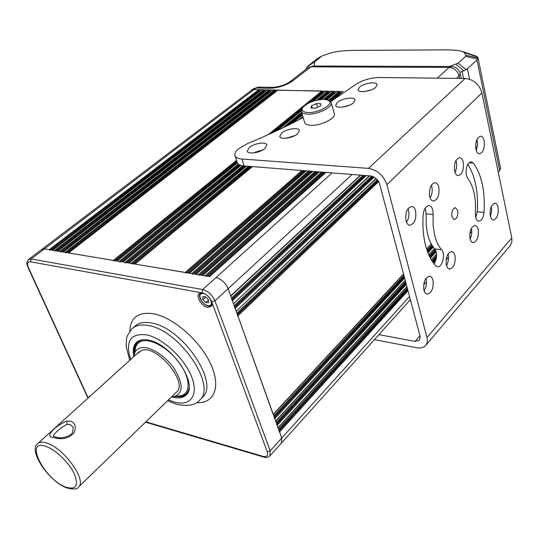 <?xml version="1.0" encoding="UTF-8"?>
<svg xmlns="http://www.w3.org/2000/svg" width="539" height="539" viewBox="0 0 539 539"><rect width="100%" height="100%" fill="white"/><g stroke="black" fill="none" stroke-linecap="round" stroke-linejoin="round"><path stroke-width="0.81" d="M131.806 263.995L131.132 263.376L128.828 263.066M125.823 262.992L125.156 262.372L122.879 262.069M119.901 262.001L119.24 261.381L116.983 261.078M114.039 261.017L113.379 260.404L68.453 252.953M65.758 252.919L65.125 252.333L63.083 252.05M60.408 252.023L59.782 251.437L57.761 251.161M55.113 251.134L54.493 250.554L52.485 250.278M49.864 250.251L49.244 249.672L44.441 248.87L41.833 249.375L44.441 248.87L209.388 276.568M360.476 175.162L230.672 295.81L228.118 288.702L281.769 438.018L281.365 443.152L281.769 438.018L279.579 431.934L278.899 431.301M278.016 427.939L277.201 425.305L276.52 424.671M275.624 421.282L274.802 418.628L274.115 417.994M273.212 414.579L237.881 315.874L237.16 315.214M375.986 178.443L236.095 311.394M236.129 310.99L235.179 308.355L234.458 307.688M369.323 175.862L233.374 303.841M233.414 303.43L232.457 300.769L231.73 300.102M230.672 295.81L230.638 296.221M352.122 174.495L228.118 288.702C225.477 282.746 221.428 279.034 215.984 277.565C221.428 279.034 225.477 282.746 228.118 288.702L214.933 300.843L270.201 450.833L409.532 296.463M321.594 172.076L205.238 275.773L205.959 276.433M205.238 275.773L202.617 275.436M315.005 171.557L198.507 274.641L199.221 275.301M198.507 274.641L195.92 274.311M308.47 171.038L191.844 273.529L192.558 274.183M191.844 273.529L189.283 273.199M301.995 170.526L185.254 272.424L185.962 273.078M185.254 272.424L134.838 264.07M251.282 90.39L254.037 89.535L251.282 90.39L41.921 249.308M259.987 91.327L258.821 89.636L254.037 89.535L31.168 258.963L202.677 289.558L332.112 172.911M265.215 91.448L264.029 89.743L261.941 89.905M270.484 91.569L269.278 89.858L267.176 90.02M275.8 91.697L274.573 89.966L272.444 90.134M323.467 92.782L321.999 90.976L277.76 90.256M329.214 92.91L327.712 91.098L325.401 91.3M335.009 93.038L333.473 91.219L331.141 91.428M340.85 93.173L339.28 91.34L336.929 91.556M437.264 78.148L449.182 67.409L310.781 66.856L292.906 80.803C286.081 85.465 278.346 87.951 269.709 88.275L256.052 87.998L254.037 89.535L342.764 91.684M52.923 437.5C43.571 436.523 56.952 424.894 66.789 421.08L70.858 421.161C75.339 423.25 76.376 427.164 73.991 432.898C69.72 437.567 64.181 439.406 57.383 438.409L52.923 437.5M53.435 436.469L58.259 437.675C63.393 438.578 72.583 435.242 72.711 431.665C73.264 428.357 73.27 426.767 72.731 426.888L70.077 424.462L67.011 424.503C61.163 426.861 52.418 435.054 53.401 436.395M171.584 396.872L172.372 397.095C178.51 398.692 183.139 397.95 186.258 394.878C198.77 384.543 171.55 344.178 148.973 340.244C143.468 339.051 139.284 339.779 136.428 342.42C133.355 345.526 132.506 350.242 133.888 356.562M211.638 301.618C209.671 297.016 206.578 294.112 202.361 292.913L199.059 293.647C195.549 296.504 201.943 306.556 207.764 307.378L211.544 306.152L212.09 304.171L211.638 301.618L267.25 451.763C268.314 455.623 266.913 457.16 263.045 456.365L145.847 421.801M90.262 396.057L89.157 396.495L88.679 397.492M425.487 245.05C427.811 254.091 431.234 261.004 435.755 265.801L437.419 266.731C442.276 267.923 445.787 253.674 441.63 249.719C438.53 246.33 436.199 241.506 434.636 235.247L433.1 225.342L433.08 214.562C433.201 209.327 431.887 206.316 429.145 205.534C425.918 205.837 423.917 208.991 423.142 214.987C422.448 225.888 423.23 235.914 425.487 245.05M434.07 263.861C437.183 258.343 437.399 253.343 434.724 248.863C431.611 245.481 429.266 240.677 427.683 234.452L426.261 226.07L426.093 213.855L425.311 207.946M466.289 175.054L467.711 178.315C473.66 186.4 476.206 197.88 475.351 212.77L475.62 217.089C476.227 219.582 477.258 220.956 478.713 221.206C481.536 220.902 483.308 217.965 484.022 212.4C485.282 191.257 481.704 174.798 473.296 163.034L471.261 161.794C467.232 163.101 465.575 167.514 466.289 175.054M475.735 217.547L477.271 211.746C478.47 191.999 475.29 176.206 467.744 164.368M484.17 140.847C483.51 137.991 482.358 136.448 480.707 136.226C476.826 137.526 475.23 141.878 475.93 149.283C476.597 152.099 477.743 153.622 479.353 153.844C483.247 152.577 484.851 148.245 484.17 140.847M476.213 150.361L477.601 144.843L477.022 139.352M463.27 162.239C462.577 159.409 461.391 157.873 459.706 157.631C455.556 158.951 453.858 163.438 454.62 171.085C455.314 173.868 456.486 175.384 458.137 175.633C462.294 174.346 464.005 169.879 463.27 162.239M454.977 172.339C456.607 169.111 457.065 165.594 456.351 161.788L455.967 160.46M438.82 187.255C438.099 184.473 436.88 182.943 435.155 182.674C430.674 184.015 428.849 188.657 429.677 196.607C430.405 199.342 431.611 200.845 433.295 201.121C437.783 199.821 439.622 195.199 438.82 187.255M430.122 198.008C432.062 194.613 432.628 190.84 431.82 186.676L431.355 185.187M415.623 210.992C414.882 208.256 413.629 206.74 411.877 206.437C407.066 207.784 405.112 212.582 406.008 220.828C406.756 223.51 407.989 225.006 409.701 225.309C414.525 223.995 416.492 219.225 415.623 210.992M406.521 222.331C408.778 218.8 409.458 214.785 408.555 210.284L408.016 208.687M432.999 280.091L431.726 277.329L429.805 276.103C425.089 277.396 423.115 282.119 423.89 290.272L425.15 292.987L427.036 294.2C431.766 292.933 433.754 288.23 432.999 280.091M424.058 290.858C426.261 287.294 426.942 283.373 426.093 279.087L425.898 278.42M454.99 255.493L453.75 252.676L451.857 251.457C447.444 252.744 445.598 257.319 446.319 265.188L447.552 267.95L449.411 269.156C453.831 267.896 455.691 263.342 454.99 255.493M446.454 265.68C448.347 262.271 448.913 258.585 448.158 254.624L448.003 254.051M498.103 207.266C497.531 204.773 496.534 203.412 495.098 203.169C491.258 204.422 489.641 208.714 490.254 216.045L491.427 218.901L493.225 220.087C497.073 218.854 498.696 214.583 498.103 207.266M490.301 216.24L491.588 211.544L491.352 206.383M478.214 229.513L477.008 226.649L475.149 225.443C471.046 226.717 469.334 231.137 469.995 238.71L471.194 241.526L473.02 242.725C477.13 241.479 478.854 237.072 478.214 229.513M470.082 239.067C471.672 235.833 472.13 232.403 471.457 228.785L471.349 228.347M303.174 117.536C286.068 126.672 267.613 135.309 247.812 143.441L238.966 148.447C235.738 151.095 234.404 153.474 234.964 155.582C235.658 157.529 237.962 158.668 241.863 159.005L368.447 168.384C377.408 169.967 383.546 175.397 386.861 184.668L426.969 337.535L511.807 237.948L511.868 242.132L510.015 245.912M241.863 159.005L244.154 165.945C240.253 165.588 237.955 164.422 237.248 162.455L234.991 155.656M375.71 87.352C371.31 91.414 358.395 93.207 358.058 89.838L359.587 87.062C364.027 83.04 376.815 81.248 377.192 84.63L375.71 87.352M353.436 102.868C348.908 107.025 336.073 108.817 335.676 105.388L337.313 102.403C341.874 98.293 354.581 96.501 355.019 99.951L353.436 102.868M264.912 148.508C260.02 152.806 247.873 154.626 247.253 151.183L249.308 147.497C254.24 143.239 266.259 141.434 266.906 144.89L264.912 148.508M297.555 133.861C292.771 138.132 280.327 139.938 279.781 136.468L281.681 133.025C286.499 128.794 298.815 127.002 299.394 130.485L297.555 133.861M457.685 210.56L455.455 207.69C452.598 208.553 451.419 211.571 451.911 216.745L454.114 219.589C456.978 218.733 458.163 215.728 457.685 210.56M419.962 335.689L415.043 341.409L419.551 340.19L420.117 336.275L379.651 184.062C377.994 179.46 374.942 176.752 370.488 175.95L244.154 165.945M330.683 101.635L354.958 84.994C361.918 80.318 370.017 77.818 379.254 77.508L465.13 78.458C473.68 79.435 479.279 84.259 481.927 92.93L511.807 237.948M374.43 339.631L416.748 347.749C420.811 348.457 423.849 347.635 425.857 345.283C427.387 343.282 427.757 340.702 426.969 337.535M415.043 341.409L378.93 334.631M365.469 91.428L371.506 89.77M342.656 107.086L349.865 105.038M253.66 152.914L262.695 150.004M286.29 138.233L294.954 135.565M334.328 113.689L334.348 113.776C336.168 118.331 320.516 126.011 310.781 125.277C307.223 125.068 305.168 124.125 304.623 122.454L301.395 111.472M328.062 100.126L323.932 99.351C314.574 99.863 307.533 102.585 302.81 107.53C301.106 110.482 302.803 112.152 307.89 112.536C319.223 113.298 335.824 102.983 328.062 100.126L331.249 102.646C333.048 107.113 317.296 114.787 307.533 114.133C303.962 113.951 301.907 113.035 301.375 111.398L302.662 107.753M311.562 105.752L311.043 108.056L315.477 108.204L320.415 106.035L320.894 103.744L316.467 103.609L311.562 105.752L312.236 108.096M317.525 107.301L316.467 103.609M134.137 356.333L134.278 354.945C134.878 351.28 136.818 348.935 140.106 347.918C148.454 345.31 164.523 354.824 173.868 368.15C183.273 383.337 183.523 392.749 174.623 396.381L171.826 396.637M137.903 353.193L141.865 350.384C157.085 344.509 188.845 383.209 176.347 392.257M186.447 394.669L181.946 396.819L174.016 396.509M134.413 354.15C133.557 348.767 134.44 344.67 137.068 341.867M202.9 299.623L202.792 296.679L205.554 296.686L208.425 299.657L208.526 302.601L205.763 302.574L202.9 299.623L205.817 296.962L208.425 299.664M208.445 300.122L205.763 302.574M321.668 56.123L316.993 58.845L306.873 67.018L314.783 61.749L321.864 56.016L330.764 52.95C336.013 51.407 343.525 50.558 353.294 50.396L444.884 49.857C452.693 49.831 458.48 50.363 462.253 51.448L463.991 52.431L466.026 55.274L465.676 56.346L458.096 63.204L449.364 66.479M498.258 172.184L499.693 170.641L476.988 59.984L467.38 68.83L463.964 70.791L459.828 72.334M465.676 56.346L477.682 59.074L477.776 57.417L476.759 56.312L462.253 51.448M500.59 168.336L499.693 170.641M477.682 59.074L476.988 59.984M306.873 67.018L306.475 68.871M314.102 66.021L314.783 61.749M339.28 91.34L328.44 100.301M248.594 166.295L131.132 263.376M337.246 91.3L326.991 99.749M246.512 166.133L129.03 263.019M333.473 91.219L323.575 99.344M302.837 116.384L298.33 120.089M261.779 150.125L260.741 150.974M242.725 165.776L125.156 262.372M331.451 91.172L321.379 99.432M302.426 114.975L292.583 123.04M258.72 150.805L256.894 152.308M240.946 165.379L123.081 262.028M327.712 91.098L316.534 100.227M301.658 112.375L282.51 128.019M238.373 164.072L119.24 261.381M325.704 91.051L313.341 101.13M301.301 110.946L277.342 130.478M237.47 162.98L117.179 261.038M321.999 90.976L268.146 134.71M236.554 160.366L113.379 260.404M278.03 90.04L68.628 252.919M378.641 181.643L237.881 315.874M431.301 244.032L426.625 249.065M403.543 273.927L273.233 414.262M374.113 177.122L235.179 308.355M366.25 175.613L232.457 300.769M306.199 170.856L189.533 273.145M312.708 171.375L196.169 274.25M319.283 171.894L202.873 275.375M325.92 172.419L209.651 276.507M274.573 89.966L65.125 252.333M272.714 89.932L63.252 252.016M269.278 89.858L59.782 251.437M267.438 89.818L57.922 251.127M264.029 89.743L54.493 250.554M262.203 89.703L52.647 250.244M258.821 89.636L49.244 249.672M433.248 247.084L427.946 252.831M404.641 278.063L274.802 418.628M434.447 248.56L428.741 254.758M405.227 280.287L275.645 420.972M436.199 251.787L430.371 258.147M406.325 284.39L277.201 425.305M436.577 254.132L431.335 259.872M406.911 286.6L278.036 427.629M343.087 91.421L331.054 101.399M287.247 137.748L286.728 138.179M252.468 166.605L135.046 264.029M435.957 259.926L433.295 262.85M407.996 290.683L279.579 431.934M436.334 258.336L432.824 262.19M407.747 289.746L279.229 430.944M436.509 257.164L432.44 261.631M407.538 288.965L278.933 430.122M436.603 255.884L431.995 260.943M407.289 288.028L278.575 429.138M435.923 250.918L429.981 257.399M406.076 283.453L276.844 424.314M435.647 250.251L429.664 256.766M405.867 282.679L276.554 423.499M435.242 249.523L429.293 255.991M405.618 281.742L276.197 422.515M432.777 246.431L427.629 251.996M404.391 277.127L274.445 417.637M432.406 245.872L427.373 251.302M404.183 276.352L274.156 416.829M431.961 245.178L427.077 250.446M403.933 275.416L273.799 415.839M259.596 90.882L51.603 250.069M259.353 90.107L50.376 249.86M264.804 90.997L56.851 250.945M264.568 90.222L55.625 250.743M270.059 91.111L62.147 251.834M269.817 90.336L60.92 251.625M275.348 91.232L67.49 252.724M275.112 90.444L66.263 252.522M323.979 172.264L207.67 276.177M325.179 172.365L208.896 276.379M322.8 172.177L206.464 275.975M317.383 171.746L200.939 275.052M318.583 171.84L202.159 275.254M316.204 171.651L199.733 274.85M310.855 171.227L194.276 273.933M312.047 171.321L195.495 274.142M309.669 171.132L193.07 273.731M304.38 170.715L187.68 272.835M305.573 170.809L188.899 273.037M303.194 170.62L186.474 272.633M363.077 175.364L231.474 298.033M364.243 175.458L231.831 299.037M365.085 175.525L232.093 299.765M371.735 176.159L234.196 305.613M372.671 176.448L234.559 306.617M373.305 176.711L234.815 307.345M377.28 179.723L236.897 313.132M377.819 180.39L237.254 314.136M378.183 180.902L237.524 314.87M322.558 91.468L307.668 103.582M302.803 107.53L270.942 133.443M236.823 161.181L114.551 260.6M323.353 92.775L312.93 101.271M301.294 110.758L276.756 130.755M237.396 162.832L116.943 260.997M322.787 92.284L310.707 102.114M301.577 109.552L273.893 132.089M237.106 162.03L115.77 260.802M328.278 91.596L318.138 99.883M301.894 113.17L285.529 126.55M239.053 164.563L120.413 261.577M329.073 92.903L321.076 99.459M302.372 114.794L291.862 123.411M258.269 150.947L256.476 152.409M240.738 165.311L122.811 261.981M328.507 92.405L319.688 99.627M302.136 113.998L288.722 124.981M255.998 151.769L254.799 152.759M239.862 164.981L121.632 261.786M334.045 91.718L324.714 99.392M303.073 117.192L301.712 118.317M243.837 165.918L126.335 262.567M334.84 93.038L326.762 99.695M246.215 166.106L128.733 262.971M334.268 92.533L325.799 99.506M245.043 166.012L127.554 262.776M339.853 91.846L329.208 100.652M249.766 166.389L132.318 263.571M340.648 93.166L330.575 101.521M252.144 166.578L134.716 263.975M340.082 92.661L329.962 101.042M250.972 166.484L133.537 263.773M78.627 486.933C77.542 489.25 73.648 489.58 66.93 487.93C49.285 482.014 27.839 450.483 37.696 443.644C39.583 441.872 42.628 441.67 46.832 443.051C63.777 447.963 87.028 480.303 78.627 486.933L176.664 391.947M67.011 424.503L66.789 421.08M58.259 437.675L57.383 438.409M46.031 446.427C23.244 438.099 44.575 480.087 66.23 487.249C76.309 490.018 78.95 485.43 74.153 473.491C68.857 462.435 55.45 449.56 46.031 446.427M459.632 78.398L459.107 75.965L456.506 78.364M460.239 73.722L459.107 75.965C457.503 70.804 454.188 67.948 449.182 67.409L451.345 66.486C456.014 66.823 458.979 69.235 460.239 73.722L461.243 78.418M272.215 87.372L258.639 87.109L253.296 88.861L251.376 90.316M451.345 66.486L313.078 66.021L307.796 67.847L290.029 81.679M292.906 80.803L289.915 81.766C284.841 85.088 278.959 86.961 272.289 87.372L269.709 88.275M129.731 360.321L126.106 346.173L126.571 338.694C126.598 336.76 128.45 333.412 132.116 328.669C135.969 325.152 141.568 324.141 148.919 325.637C179.676 330.582 216.927 385.796 199.841 399.945L202.556 397.243C219.683 383.04 182.566 327.928 151.809 323.063C144.459 321.588 138.853 322.612 134.986 326.135L132.661 328.19M168.438 399.918L174.427 402.094C190.388 406.628 198.965 395.195 191.594 376.754C184.466 358.374 162.893 338.297 146.77 334.894C130.431 332.987 125.055 341.187 130.64 359.5M129.798 331.276C130.411 317.303 138.462 311.488 153.945 313.839C173.673 317.666 200.07 340.816 210.601 363.838C221.354 386.894 214.226 403.947 196.533 402.64M202.152 292.872L30.48 261.786C27.55 261.644 26.869 263.598 28.446 267.647L88.167 397.95M201.93 292.832L202.677 289.558C208.142 291.094 212.225 294.853 214.933 300.843L211.733 301.867M267.25 451.763L270.201 450.833L269.857 455.954M28.446 267.647L28.001 267.371C27.604 264.299 25.198 264.467 28.574 259.434L31.168 258.963L30.48 261.786M263.733 457.072L263.045 456.365M426.093 213.855L433.08 214.562M477.271 211.746L484.022 212.4M481.927 92.93L386.861 184.668M465.13 78.458L368.447 168.384M468.984 162.751L473.296 163.034M434.724 248.863L441.63 249.719M134.346 354.554L135.269 349.144C135.943 344.994 138.139 342.326 141.851 341.147C151.27 338.115 169.462 348.794 179.992 363.859C190.671 378.89 190.671 393.8 180.659 395.754L173.767 396.529M134.757 352.115C134.447 345.769 136.744 341.766 141.656 340.109L143.751 339.685M189.068 388.134C188.172 392.547 185.645 395.222 181.488 396.165L176.058 396.293M211.989 305.054L209.253 306.091C203.695 306.246 196.742 296.322 200.629 293.021L200.831 292.852M202.603 293.56C196.183 293.29 202.57 305.909 208.701 305.687C215.189 306.078 208.788 293.277 202.603 293.56M467.38 68.83L469.57 79.22M477.628 144.337L476.712 140.046M463.574 78.445L462.112 71.593M478.012 57.996L466.026 55.274M463.991 52.431L477.426 56.945M466.195 69.625L458.096 63.204M455.879 64.363L463.964 70.791M315.382 60.968L307.479 66.23M316.993 58.845L321.204 56.44M145.476 422.165L263.692 457.065C266.522 457.806 268.617 457.389 269.992 455.805L410.374 299.644M423.62 284.915L426.47 281.749M446.083 259.926L448.495 257.238M436.597 254.361L431.422 260.02M406.958 286.795L278.111 427.838M434.562 248.688L428.815 254.927M405.281 280.482L275.719 421.181M431.389 244.187L426.686 249.254M403.596 274.129L273.307 414.478M262.028 89.757L52.552 250.224M267.263 89.872L57.828 251.107M272.539 89.986L63.151 252.003M277.854 90.101L68.52 252.899M325.758 172.406L209.489 276.48M319.128 171.88L202.711 275.348M312.553 171.362L196.014 274.223M306.044 170.85L189.378 273.118M360.813 175.182L230.773 296.093M369.646 175.882L233.515 303.713M376.168 178.598L236.23 311.266M325.502 91.118L313.132 101.204M301.294 110.852L277.039 130.62M237.429 162.906L117.057 261.017M331.242 91.246L321.237 99.445M302.399 114.888L292.246 123.215M258.511 150.873L256.699 152.355M240.852 165.352L122.953 262.001M337.03 91.367L326.897 99.728M246.384 166.12L128.909 262.998M342.871 91.495L330.67 101.615M286.923 137.903L286.566 138.2M252.346 166.591L134.918 264.009M37.959 443.408L139.123 351.819M469.792 233.549L471.766 231.359M475.62 145.483L476.516 149.687M313.078 66.021L307.904 67.759M258.639 87.109L253.397 88.78M167.555 400.773L176.691 404.351C188.151 406.568 195.866 405.099 199.841 399.945M136.428 342.42L136.832 342.063M41.833 249.375L28.661 259.374M28.001 267.371L87.958 398.146M510.285 245.589L425.857 345.283M334.348 113.776L331.249 102.646M478.005 57.895L500.61 168.424"/></g></svg>
